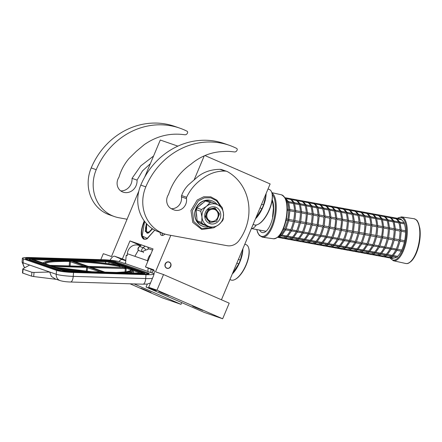 <?xml version="1.0" encoding="UTF-8"?>
<svg xmlns="http://www.w3.org/2000/svg" width="442" height="442" viewBox="0 0 442 442"><rect width="100%" height="100%" fill="white"/><g stroke="black" fill="none" stroke-linecap="round" stroke-linejoin="round"><path stroke-width="0.66" d="M154.766 230.155L147.147 238.752L143.893 239.221C140.385 236.967 140.396 231.127 143.926 221.696L144.258 220.928M147.28 238.68A16.348 6.652 113.5 0 1 144.214 239.072A16.348 6.652 113.5 0 1 144.015 239A16.348 6.652 113.5 0 1 144.247 221.829A16.348 6.652 113.5 0 1 144.495 221.249M160.065 232.376A9.774 3.972 -66.5 0 0 161.949 235.47A9.774 3.972 -66.5 0 0 164.971 234.061M170.816 235.359L155.507 271.78L163.534 274.565L156.976 290.167L148.694 287.3L153.236 276.493A6.514 2.646 -66.5 0 0 153.324 269.653A6.514 2.646 -66.5 0 0 153.247 269.626L145.468 266.929L153.037 248.923L129.954 240.923L122.384 258.929L114.605 256.233A6.514 2.646 -66.5 0 0 110.124 260.183M204.243 155.844L194.237 179.634M144.683 177.154L160.286 140.037L177.883 146.136M100.804 259.653L103.306 253.691L111.489 256.526L138.827 191.082M162.01 233.05A9.249 3.763 -66.5 0 0 162.96 235.348M161.706 292.797L168.943 295.681L161.109 292.245L158.733 291.394L161.706 292.797M195.53 307.527L202.767 310.411L194.933 306.975L192.557 306.124L195.53 307.527M148.694 287.3L156.33 290.626L146.042 287.057L204.088 312.339L222.657 318.77L156.976 290.167M163.534 274.565L229.216 303.168L222.657 318.77M165.192 263.929A3.321 3.033 109.1 0 0 166.888 268.277A3.321 3.033 109.1 0 0 170.761 266.355A3.321 3.033 109.1 0 0 169.065 262.001A3.321 3.033 109.1 0 0 165.192 263.929M204.928 155.551L270.134 183.944L221.442 299.781M130.042 283.797L162.435 297.902L181.005 304.339L134.114 283.919M143.832 289.615L151.07 292.499L143.241 289.062L140.865 288.206L143.832 289.615M125.76 260.774L122.241 259.559A6.514 2.646 -66.5 0 0 118.992 261.559M125.793 260.41L122.384 258.929M181.734 302.599L181.005 304.339M129.954 240.923L140.451 245.492M154.087 270.592L145.468 266.929M153.109 270.255L151.976 272.946M147.313 284.04L146.042 287.057M134.871 256.321L138.296 250.316M142.838 251.631L143.49 252.686M91.798 267.576L125.318 268.581L125.357 267.858L124.528 267.725M130.429 270.753L130.644 269.708L126.169 268.156L125.103 267.355L124.103 267.896L124.495 267.576L120.014 266.023L119.13 265.283A0.652 0.597 -70.9 0 1 118.633 265.526L117.13 265.007A44.94 5.039 4.5 0 0 69.676 260.587A44.94 5.039 4.5 0 0 43.349 263.073M139.666 246.597A2.359 0.47 46 0 1 139.733 246.537A2.608 2.608 0 0 0 138.318 250.349L142.031 251.725L145.921 250.001C147.755 249.531 148.446 249.222 147.987 249.061M139.733 246.537A2.359 0.47 46 0 1 139.926 246.559L143.44 247.774A2.359 0.47 46 0 1 144.987 248.957A2.359 0.47 46 0 1 145.921 250.001M125.534 263.692L126.191 255.305L127.197 255.653L127.346 253.714A9.116 8.326 -70.9 0 1 136.44 244.934A9.116 8.326 -70.9 0 1 138.716 245.349L140.114 245.835M152.462 278.333A13.028 1.459 -175.5 0 1 145.7 278.543L73.228 276.366A6.514 2.553 -88.3 0 1 70.527 282.007C66.372 281.885 62.891 281.421 60.09 280.604L55.383 278.974L51.388 276.421L49.708 272.007L29.631 265.051L23.1 268.664L23.094 269.228L31.885 272.278L34.017 272.449L33.697 276.548L56.51 279.366M33.697 276.548A3.906 0.436 -175.5 0 1 31.581 276.145L22.791 273.101A3.906 0.436 -175.5 0 1 22.487 272.902L22.796 268.968M126.191 255.305L127.219 255.332M151.031 269.349L150.783 272.537M150.518 282.952L147.313 284.04L142.998 284.184A6.514 2.553 -88.3 0 0 145.7 278.543L146.004 274.67A13.028 1.459 4.5 0 0 153.971 273.946A13.028 1.459 4.5 0 0 152.965 273.289L147.567 271.421L147.866 271.432L148.131 268.084M34.017 272.449L49.708 272.007L56.233 274.272L56.537 270.399L23.409 258.918A13.028 1.459 4.5 0 1 22.404 258.261L22.1 262.134A13.028 1.459 -175.5 0 0 23.111 262.791L23.409 258.918M23.1 268.664L22.791 273.101M124.456 263.41L119.837 261.813A13.028 1.459 4.5 0 0 102.842 259.714L30.371 257.537A13.028 1.459 4.5 0 0 22.404 258.261M56.537 270.399A13.028 1.459 4.5 0 0 73.532 272.499L146.004 274.67M147.866 271.432L125.583 263.708M150.777 254.305A9.116 8.326 -70.9 0 0 147.672 260.758L147.584 261.902M68.19 260.553L73.333 260.708M125.103 267.355L124.495 267.576A1.304 0.508 -88.3 0 0 124.489 267.587M130.484 270.714L130.644 269.708L131.826 269.681L133.219 270.598L140.854 273.244M117.589 265.084L117.191 265.007A0.652 0.414 99.8 0 0 117.13 265.007L118.473 265.056L117.445 265.134M117.268 265.034A0.652 0.414 99.8 0 0 117.191 265.007C103.207 262.686 87.864 261.228 71.168 260.625M120.036 267.454L120.014 266.023L119.837 266.255L118.633 265.526A43.316 4.856 -175.5 0 0 73.643 260.913L73.814 261.344M130.622 269.99L131.826 269.681M115.865 272.499A43.316 4.856 -175.5 0 0 131.329 269.924L132.832 270.449L132.484 269.913M120.218 272.631A44.94 5.039 4.5 0 0 132.832 270.449A0.652 0.646 34.6 0 1 133.257 270.653L133.219 270.598M133.252 273.023L133.396 271.195A45.592 5.111 -175.5 0 1 127.633 272.852M133.257 270.653L133.396 271.195M74.786 261.681A42.664 4.785 -175.5 0 1 119.992 266.559L119.837 266.255M169.187 262.261C165.883 260.609 163.313 266.73 166.767 268.023C170.071 269.67 172.64 263.554 169.187 262.261M145.832 226.365L146.86 233.061L148.755 232.901M146.341 223.514L145.247 231.337L148.623 232.967L152.578 228.862M144.606 221.392L142.191 235.956L147.23 238.387L154.733 230.138M142.236 236.116L144.285 238.973L145.683 239.194M146.628 223.829L146.512 232.122L149.081 231.995L152.247 228.647M242.796 250.702A19.216 7.818 -66.5 0 1 242.785 250.835A19.216 7.818 -66.5 0 1 239.779 262.211A19.216 7.818 113.5 0 1 233.017 273.267A19.216 7.818 113.5 0 1 232.912 273.383M234.917 279.515L235.315 279.311A18.824 7.658 113.5 0 0 246.172 265.012A18.824 7.658 -66.5 0 0 248.774 248.404L248.653 247.968A19.216 7.818 -66.5 0 1 245.995 264.918A19.216 7.818 113.5 0 1 234.917 279.515A19.216 7.818 113.5 0 1 230.923 279.968L229.945 279.548M248.653 247.968A19.216 7.818 -66.5 0 0 246.266 244.735L244.84 244.117M232.216 274.145L238.735 263.88A21.492 8.741 113.5 0 0 239.553 262.034A21.492 8.741 -66.5 0 0 240.299 260.167L242.813 250.498L242.923 248.675M238.735 263.88L236.873 263.067M240.299 260.167L238.437 259.355M266.001 195.524A19.216 7.818 -66.5 0 1 265.985 195.657A19.216 7.818 -66.5 0 1 262.979 207.033A19.216 7.818 113.5 0 1 256.216 218.088A19.216 7.818 113.5 0 1 256.117 218.204M258.117 224.337L258.52 224.133A18.824 7.658 113.5 0 0 269.377 209.828A18.824 7.658 -66.5 0 0 271.979 193.226L271.858 192.789A19.216 7.818 -66.5 0 1 269.2 209.74A19.216 7.818 113.5 0 1 258.117 224.337A19.216 7.818 113.5 0 1 254.122 224.79L253.144 224.365M271.858 192.789A19.216 7.818 -66.5 0 0 269.471 189.557L268.04 188.933M255.41 218.978L261.94 208.701A21.492 8.741 113.5 0 0 262.758 206.856A21.492 8.741 -66.5 0 0 263.498 204.989L266.018 195.32L266.128 193.474M261.94 208.701L260.073 207.889M263.498 204.989L261.631 204.171M120.727 190.894A11.205 10.227 109.1 0 0 132.025 178.364L137.042 180.098A11.205 10.227 109.1 0 1 123.064 192.126A11.205 10.227 109.1 0 1 122.395 191.861A9.901 9.039 109.1 0 1 118.986 177.203C120.975 170.347 124.274 164.159 128.893 158.628L136.324 151.313L144.269 144.65C155.882 136.545 168.474 133.136 182.032 134.429L184.839 134.755A2.608 2.381 109.1 0 0 187.342 133.307L187.518 132.943A1.304 1.188 109.1 0 0 187.027 131.208A71.648 65.422 109.1 0 0 179.695 128.108A71.648 65.422 109.1 0 0 96.223 169.673A35.824 32.708 109.1 0 0 112.351 215.751A35.824 32.708 109.1 0 0 114.5 216.586A35.824 32.708 109.1 0 0 118.892 217.746L127.152 219.26M179.695 128.108L174.673 126.368A71.648 65.422 109.1 0 0 91.207 167.932A35.824 32.708 109.1 0 0 107.334 214.011A35.824 32.708 109.1 0 0 109.478 214.845L114.5 216.586M132.025 178.364L140.771 165.872L153.556 156.043M137.042 180.098L142.528 170.872L150.335 163.711M214.889 209.602A6.188 5.652 109.1 0 0 207.309 213.044A6.188 5.652 109.1 0 0 210.099 221.006A6.188 5.652 -70.9 0 0 217.674 217.558A6.188 5.652 -70.9 0 0 214.889 209.602M210.005 221.68L209.591 221.519C206.27 219.63 205.243 216.696 206.513 212.724C208.464 209.044 211.254 207.773 214.889 208.911C218.215 210.801 219.238 213.735 217.972 217.713M214.48 208.757L214.889 208.911M396.281 218.121L401.126 219.005L401.259 219.74L397.905 219.127M398.424 221.779A19.542 7.89 -79.6 0 0 395.745 218.729L396.369 218.149M399.75 222.022L404.353 222.867L404.38 223.906L400.192 223.138M399.999 229.774A19.542 7.89 -79.6 0 0 398.872 222.895L399.551 222.094L400.049 223.105M405.518 230.857L405.529 232.05L401.259 231.265M394.253 240.122L398.911 240.978L399.861 240.531L399.159 239.702A19.542 7.89 -79.6 0 0 400.021 231.039L401.181 230.061L400.888 230.304L401.259 231.078L400.369 239.989L399.861 240.531L400.12 241.161L397.408 249.459L396.756 250.034L396.949 250.255L396.253 249.017L391.64 248.172M393.258 257.918L392.888 258.476L388.971 257.752M405.529 232.05A19.542 7.89 100.4 0 1 404.662 240.708L404.402 241.984A19.542 7.89 100.4 0 1 401.761 250.028L401.408 251.183L396.971 250.371L393.026 255.979M401.231 251.155A19.542 7.89 100.4 0 1 397.59 256.327L397.187 257.222L392.524 256.366M393.253 255.542L392.391 256.272L392.684 256.029L392.391 256.272L392.082 255.316A19.542 7.89 -79.6 0 0 395.717 250.139M395.745 218.729L392.048 218.05M398.872 222.895L394.33 222.061M399.551 222.094L393.888 220.945M394.137 228.696A19.542 7.89 -79.6 0 0 393.01 221.823L393.695 221.022L394.187 222.028M400.021 231.039L395.397 230.188M400.888 230.304L400.198 229.812L395.38 228.928L394.181 221.624M390.397 247.945A19.542 7.89 -79.6 0 0 393.026 239.895L394.004 239.453L393.297 238.625A19.542 7.89 -79.6 0 0 394.165 229.962L395.319 228.984L395.026 229.227L395.397 230.006L394.507 238.912L394.004 239.453L394.264 240.083L391.546 248.382L390.894 248.957L391.087 249.183L390.397 247.945L385.778 247.095M387.75 256.896L387.927 257.564L383.109 256.68M386.662 255.288L392.391 256.272M387.391 254.465L386.535 255.194L386.822 254.951L386.535 255.194L386.22 254.238A19.542 7.89 -79.6 0 0 389.861 249.067M396.756 250.034L391.109 249.294L387.164 254.901M392.562 220.702A19.542 7.89 -79.6 0 0 389.888 217.652L386.186 216.972M389.888 217.646L390.292 217.016M393.01 221.823L388.468 220.989M393.695 221.022L388.026 219.867M388.28 227.624A19.542 7.89 -79.6 0 0 387.153 220.746L387.833 219.945L388.325 220.95M394.165 229.962L389.54 229.111M395.026 229.227L394.341 228.735L389.518 227.851L388.319 220.547M384.534 246.868A19.542 7.89 -79.6 0 0 387.164 238.824L388.142 238.376L387.435 237.547A19.542 7.89 -79.6 0 0 388.303 228.884L389.457 227.906L389.164 228.155L389.54 228.928L388.645 237.84L388.142 238.376L388.402 239.012L385.684 247.305L385.032 247.885L385.225 248.106L384.534 246.868L379.921 246.023M381.888 255.835L382.048 256.482C381.706 256.288 383.302 257.614 386.739 255.266M393.032 239.895L388.391 239.045M380.8 254.211L386.535 255.194M381.529 253.388L380.673 254.117L380.965 253.874L380.673 254.117L380.358 253.161A19.542 7.89 -79.6 0 0 383.999 247.99M390.894 248.957L385.247 248.216L381.302 253.824M386.706 219.624A19.542 7.89 -79.6 0 0 384.026 216.58L380.324 215.9M384.026 216.569L384.429 215.939M387.153 220.746L382.606 219.912M387.833 219.945L382.17 218.796M382.418 226.547A19.542 7.89 -79.6 0 0 381.291 219.668L381.971 218.867L382.468 219.878M388.303 228.884L383.678 228.039M389.164 228.155L388.479 227.658L383.662 226.774L382.457 219.47M382.496 237.962L379.822 246.233L379.17 246.807L378.672 245.791A19.542 7.89 -79.6 0 0 381.308 237.746L382.28 237.304L381.579 236.47A19.542 7.89 -79.6 0 0 382.441 227.812L383.595 226.834L383.308 227.077L383.678 227.851L382.479 237.962M376.026 254.758L376.186 255.404C375.844 255.211 377.44 256.537 380.877 254.194M387.17 238.818L382.534 237.973M374.938 253.133L380.673 254.117M375.672 252.31L374.81 253.039L375.103 252.796L374.81 253.039L374.496 252.089A19.542 7.89 -79.6 0 0 378.137 246.912M385.032 247.885L379.385 247.144M379.17 246.807L373.523 246.067L369.578 251.675M380.844 218.552A19.542 7.89 -79.6 0 0 378.164 215.503L374.462 214.823M378.17 215.492L378.634 214.878L372.926 213.845M381.291 219.668L376.75 218.834M381.971 218.867L376.308 217.718M376.556 225.47A19.542 7.89 -79.6 0 0 375.429 218.591L376.109 217.79L376.606 218.801M382.441 227.812L377.816 226.961M383.308 227.077L382.617 226.58L377.799 225.696L376.601 218.398M376.634 236.89L373.965 245.155L373.308 245.73L372.81 244.713A19.542 7.89 -79.6 0 0 375.446 236.669L376.418 236.227L375.711 235.393A19.542 7.89 -79.6 0 0 376.578 226.735L377.739 225.757L377.446 226L377.816 226.774L376.927 235.685L376.418 236.227L376.623 236.884M370.164 253.68L370.324 254.332C369.982 254.139 371.578 255.465 375.015 253.117M381.308 237.746L376.672 236.895M369.081 252.062L374.81 253.039M369.81 251.238L368.948 251.968L369.241 251.725L368.948 251.968L368.639 251.012A19.542 7.89 -79.6 0 0 372.274 245.835M373.308 245.73L367.667 244.99L363.722 250.597M374.982 217.475A19.542 7.89 -79.6 0 0 372.302 214.425L368.6 213.746M372.308 214.414L372.777 213.801L367.064 212.768M366.976 212.74L365.893 212.536M375.429 218.591L370.888 217.757M376.109 217.79L370.446 216.641M370.694 224.392A19.542 7.89 -79.6 0 0 369.567 217.519L370.247 216.718L370.744 217.724M376.578 226.735L371.954 225.884M377.446 226L376.755 225.508L371.937 224.624L370.739 217.32M370.772 235.813L368.103 244.078L367.451 244.653L366.954 243.647A19.542 7.89 -79.6 0 0 369.584 235.592L370.556 235.15L369.855 234.321A19.542 7.89 -79.6 0 0 370.716 225.658L371.877 224.68L371.584 224.923L371.954 225.702L371.065 234.608L370.556 235.15L370.761 235.807M364.307 252.592L364.462 253.255C364.125 253.062 365.722 254.388 369.153 252.039M375.451 236.669L370.81 235.818M363.219 250.984L368.948 251.968M363.948 250.161L363.086 250.89L363.379 250.647L363.086 250.89L362.777 249.934A19.542 7.89 -79.6 0 0 366.418 244.763M367.451 244.653L361.805 243.918M369.12 216.398A19.542 7.89 -79.6 0 0 366.446 213.348L362.744 212.674M366.446 213.342L366.915 212.724L361.202 211.696M361.114 211.663L360.031 211.458M369.567 217.519L365.026 216.685M370.247 216.718L364.584 215.563M364.838 223.32A19.542 7.89 -79.6 0 0 363.711 216.442L364.39 215.641L364.882 216.646M370.716 225.658L366.098 224.807M371.584 224.923L370.899 224.431L366.075 223.547L364.877 216.243M359.092 233.669L363.744 234.52L364.7 234.072L363.993 233.243A19.542 7.89 -79.6 0 0 364.86 224.58L366.015 223.602L365.722 223.851L366.098 224.624L364.899 234.73M358.445 251.531L358.606 252.178C358.263 251.984 359.86 253.31 363.291 250.962M355.943 242.84L360.838 243.735L362.241 243.006L364.915 234.735M357.357 249.907L363.086 250.89M358.086 249.084L357.23 249.813L357.523 249.57L357.23 249.813L356.915 248.857A19.542 7.89 -79.6 0 0 360.556 243.686M361.589 243.581L361.092 242.564L356.473 241.719M363.263 215.32A19.542 7.89 -79.6 0 0 360.584 212.276L356.882 211.596M360.584 212.265L360.987 211.635M363.711 216.442L359.164 215.608M364.39 215.641L358.722 214.492M358.976 222.243A19.542 7.89 -79.6 0 0 357.849 215.364L358.528 214.563L359.026 215.574M364.86 224.58L360.236 223.735M365.722 223.851L365.037 223.354L360.219 222.47L359.014 215.166M355.23 241.487A19.542 7.89 -79.6 0 0 357.86 233.442L358.838 233L358.136 232.166A19.542 7.89 -79.6 0 0 358.998 223.508L360.153 222.53L359.86 222.774L360.236 223.547L359.34 232.459L358.838 233L359.097 233.63L356.379 241.929L355.727 242.503L355.921 242.724L355.23 241.487L350.617 240.641M352.583 250.454L352.782 251.111L347.942 250.222M351.495 248.829L357.23 249.813M352.23 248.006L351.368 248.741L351.661 248.492L351.368 248.741L351.053 247.791A19.542 7.89 -79.6 0 0 354.694 242.608M357.401 214.248A19.542 7.89 -79.6 0 0 354.722 211.199L351.02 210.519M354.722 211.188L355.125 210.558M357.849 215.364L353.302 214.53M358.528 214.563L352.865 213.414M353.114 221.166A19.542 7.89 -79.6 0 0 351.987 214.287L352.666 213.486L353.164 214.497M358.998 223.508L354.373 222.657M359.86 222.774L359.175 222.282L354.357 221.392L353.158 214.094M349.368 240.409A19.542 7.89 -79.6 0 0 352.003 232.365L352.976 231.923L352.274 231.094A19.542 7.89 -79.6 0 0 353.136 222.431L354.291 221.453L354.003 221.696L354.373 222.47L353.484 231.381L352.976 231.923L353.235 232.553L350.517 240.851L349.865 241.426L350.064 241.647L349.368 240.409L344.754 239.564M346.721 249.376L346.904 250.034L342.086 249.144M357.865 233.442L353.23 232.591M345.638 247.758L351.368 248.741M346.368 246.934L345.506 247.664L345.799 247.421L345.506 247.664L345.196 246.719A19.542 7.89 -79.6 0 0 348.832 241.536M355.727 242.503L350.081 241.763L346.136 247.371M351.539 213.171A19.542 7.89 -79.6 0 0 348.86 210.121L349.263 209.48M348.86 210.121L345.158 209.442M351.987 214.287L347.445 213.458M352.666 213.486L347.003 212.337M347.252 220.088A19.542 7.89 -79.6 0 0 346.125 213.215L346.804 212.414L347.302 213.42M353.136 222.431L348.511 221.58M354.003 221.696L353.313 221.204L348.495 220.32L347.296 213.016M343.506 239.337A19.542 7.89 -79.6 0 0 346.141 231.288L347.114 230.846L346.412 230.017A19.542 7.89 -79.6 0 0 347.274 221.354L348.434 220.376L348.141 220.619L348.511 221.398L347.622 230.304L347.114 230.846L347.373 231.475L344.661 239.774L344.009 240.349L344.202 240.575L343.506 239.337L338.892 238.487M340.859 248.299L341.042 248.957L336.224 248.072M352.009 232.365L347.368 231.514M339.776 246.68L345.506 247.664M340.506 245.857L339.644 246.586L339.937 246.343L339.644 246.586L339.334 245.642A19.542 7.89 -79.6 0 0 342.975 240.459M349.865 241.426L344.224 240.686L340.279 246.293M345.677 212.094A19.542 7.89 -79.6 0 0 342.998 209.049L339.301 208.37M343.003 209.038L343.473 208.42L337.76 207.392M337.671 207.359L336.589 207.154M346.125 213.215L341.583 212.381M346.804 212.414L341.141 211.259M341.39 219.017A19.542 7.89 -79.6 0 0 340.263 212.138L340.948 211.337L341.439 212.342M347.274 221.354L342.655 220.508M348.141 220.619L347.451 220.127L342.633 219.243L341.434 211.939M341.473 230.431L338.799 238.702L338.147 239.277L337.649 238.266A19.542 7.89 -79.6 0 0 340.279 230.216L341.257 229.774L340.544 228.939A19.542 7.89 -79.6 0 0 341.417 220.276L342.572 219.298L342.279 219.547L342.655 220.32L341.456 230.426M335.003 247.227L335.202 247.885L330.362 246.995M346.147 231.288L341.506 230.437M333.914 245.603L339.644 246.586M334.644 244.78L333.787 245.509L334.075 245.266L333.787 245.509L333.472 244.564A19.542 7.89 -79.6 0 0 337.113 239.382M344.009 240.349L338.362 239.614M338.147 239.277L332.5 238.536L328.555 244.144M339.815 211.016A19.542 7.89 -79.6 0 0 337.141 207.972L333.439 207.292M337.141 207.961L337.611 207.342L331.749 206.27L335.329 210.226M331.809 206.287L330.726 206.083M340.263 212.138L335.721 211.304M340.948 211.337L335.279 210.188M335.533 217.939A19.542 7.89 -79.6 0 0 334.406 211.061L335.086 210.259L335.583 211.27M341.417 220.276L336.793 219.431M342.279 219.547L341.594 219.05L336.771 218.166L335.572 210.862M335.611 229.354L332.937 237.625L332.285 238.199L331.787 237.188A19.542 7.89 -79.6 0 0 334.417 229.138L335.395 228.696L334.688 227.862A19.542 7.89 -79.6 0 0 335.555 219.204L336.71 218.226L336.417 218.47L336.793 219.243L335.594 229.354M329.218 246.769L329.279 246.791C328.958 246.603 330.555 247.929 333.992 245.586M329.141 246.15L329.301 246.796M340.285 230.216L335.644 229.365M328.052 244.525L333.787 245.509M328.782 243.702L327.925 244.437L328.218 244.188L327.925 244.437L327.61 243.487A19.542 7.89 -79.6 0 0 331.251 238.304M332.285 238.199L326.638 237.459L322.693 243.067M333.959 209.944A19.542 7.89 -79.6 0 0 331.279 206.895L327.577 206.215M331.279 206.884L331.749 206.27L326.041 205.237M325.947 205.21L324.87 205.005M334.406 211.061L329.859 210.226M335.086 210.259L329.423 209.11M329.671 216.862A19.542 7.89 -79.6 0 0 328.544 209.989L329.224 209.182L329.721 210.193M335.555 219.204L330.931 218.354M336.417 218.47L335.732 217.978L330.914 217.088L329.715 209.79M329.749 228.282L327.074 236.547L326.423 237.122L325.931 236.116A19.542 7.89 -79.6 0 0 328.561 228.061L329.533 227.619L328.826 226.785A19.542 7.89 -79.6 0 0 329.693 218.127L330.848 217.149L330.561 217.392L330.931 218.166L330.041 227.077L329.533 227.619L329.738 228.276M323.279 245.072L323.439 245.724C323.096 245.531 324.693 246.857 328.13 244.509M322.196 243.454L327.925 244.437M322.925 242.63L322.063 243.36L322.356 243.117L322.063 243.36L321.754 242.415A19.542 7.89 -79.6 0 0 325.389 237.232M326.423 237.122L320.781 236.382L316.837 241.989M328.097 208.867A19.542 7.89 -79.6 0 0 325.417 205.817L321.715 205.138M325.423 205.806L325.82 205.176M328.544 209.989L324.003 209.154M329.224 209.182L323.561 208.033M323.809 215.784A19.542 7.89 -79.6 0 0 322.682 208.911L323.362 208.11L323.859 209.116M329.693 218.127L325.069 217.276M330.561 217.392L329.87 216.9L325.052 216.016L323.853 208.712M318.063 226.133L322.721 226.989L323.671 226.542L322.969 225.713A19.542 7.89 -79.6 0 0 323.831 217.05L324.992 216.072L324.699 216.315L325.069 217.094L324.179 226L323.671 226.542L323.876 227.199M317.417 243.995L317.599 244.653L312.781 243.769M310.975 240.918L314.925 235.304L319.809 236.205L321.218 235.47L323.887 227.205M316.334 242.376L322.063 243.36M317.063 241.553L316.201 242.282L316.494 242.039L316.201 242.282L315.892 241.338A19.542 7.89 -79.6 0 0 319.527 236.155M320.566 236.05L320.063 235.033L315.45 234.183M322.235 207.79A19.542 7.89 -79.6 0 0 319.555 204.745L319.964 204.105M319.555 204.745L315.853 204.066M322.682 208.911L318.141 208.077M323.362 208.11L317.699 206.955M317.947 214.713A19.542 7.89 -79.6 0 0 316.82 207.834L317.505 207.033L317.997 208.038M323.831 217.05L319.207 216.204M324.699 216.315L324.008 215.823L319.19 214.939L317.991 207.635M318.025 226.127L315.356 234.398L314.704 234.973L314.207 233.962A19.542 7.89 -79.6 0 0 316.837 225.912L317.815 225.47L317.107 224.635A19.542 7.89 -79.6 0 0 317.969 215.972L319.13 214.994L318.837 215.243L319.207 216.016L318.013 226.122M311.56 242.912L311.759 243.581L306.919 242.691M310.472 241.299L316.201 242.282M311.201 240.476L310.339 241.205L310.632 240.962L310.339 241.205L310.03 240.26A19.542 7.89 -79.6 0 0 313.671 235.078M314.704 234.973L309.057 234.232L305.113 239.84M316.373 206.712A19.542 7.89 -79.6 0 0 313.698 203.668L314.102 203.027M313.698 203.668L309.997 202.988M316.82 207.834L312.279 207M317.505 207.033L311.837 205.884M312.091 213.635A19.542 7.89 -79.6 0 0 310.964 206.757L311.643 205.955L312.135 206.966M317.969 215.972L313.35 215.127M318.837 215.243L318.152 214.746L313.328 213.862L312.129 206.558M308.345 232.879A19.542 7.89 -79.6 0 0 310.975 224.834L311.953 224.392L311.245 223.558A19.542 7.89 -79.6 0 0 312.113 214.9L313.267 213.922L312.975 214.166L313.35 214.939L312.455 223.851L311.953 224.392L312.212 225.022L309.494 233.321L308.842 233.895L309.035 234.116L308.345 232.879L303.726 232.033M305.698 241.835L305.897 242.503L301.057 241.614M316.842 225.912L312.201 225.061M304.61 240.221L310.339 241.205M305.339 239.398L304.483 240.133L304.776 239.884L304.483 240.133L304.168 239.188A19.542 7.89 -79.6 0 0 307.809 234M310.516 205.641A19.542 7.89 -79.6 0 0 307.836 202.591L308.24 201.95M307.836 202.591L304.135 201.911M310.964 206.757L306.416 205.922M311.643 205.955L305.974 204.806M306.229 212.558A19.542 7.89 -79.6 0 0 305.102 205.685L305.781 204.878L306.278 205.889M312.113 214.9L307.488 214.05M312.975 214.166L312.29 213.674L307.472 212.784L306.267 205.486M306.306 223.978L303.632 232.243L302.98 232.818L302.483 231.812A19.542 7.89 -79.6 0 0 305.113 223.757L306.091 223.315L305.389 222.486A19.542 7.89 -79.6 0 0 306.251 213.823L307.405 212.845L307.113 213.088L307.488 213.862L306.289 223.972M299.836 240.757L300.019 241.426L295.195 240.536M310.98 224.834L306.345 223.983M298.748 239.15L304.483 240.133M299.483 238.326L298.621 239.056L298.914 238.813L298.621 239.056L298.306 238.111A19.542 7.89 -79.6 0 0 301.947 232.928M308.842 233.895L303.195 233.155M302.98 232.818L297.333 232.078L293.389 237.685M304.654 204.563A19.542 7.89 -79.6 0 0 301.974 201.513L302.444 200.889L296.737 199.861M301.974 201.513L298.273 200.834M296.643 199.828L295.565 199.624M305.102 205.685L300.56 204.85M305.781 204.878L300.118 203.729M300.367 211.48A19.542 7.89 -79.6 0 0 299.24 204.607L299.919 203.806L300.416 204.812M306.251 213.823L301.626 212.972M307.113 213.088L306.428 212.596L301.61 211.712L300.411 204.408M300.444 222.901L297.77 231.166L297.118 231.746L296.621 230.73A19.542 7.89 -79.6 0 0 299.256 222.68L300.228 222.238L299.521 221.409A19.542 7.89 -79.6 0 0 300.389 212.746L301.549 211.768L301.256 212.011L301.626 212.79L300.737 221.696L300.228 222.238L300.433 222.895M294.052 240.315L294.112 240.332C293.792 240.15 295.389 241.476 298.825 239.128M293.98 239.68L294.134 240.343M305.118 223.757L300.483 222.906M292.891 238.072L298.621 239.056M293.621 237.249L292.759 237.978L293.052 237.735L292.759 237.978L292.449 237.034A19.542 7.89 -79.6 0 0 296.085 231.851M297.118 231.746L291.477 231.006L287.532 236.614M298.792 203.486A19.542 7.89 -79.6 0 0 296.112 200.441L296.582 199.812L290.875 198.784M296.112 200.441L292.411 199.762M290.786 198.751L289.703 198.546M299.24 204.607L294.698 203.773M299.919 203.806L294.256 202.651M294.505 210.409A19.542 7.89 -79.6 0 0 293.377 203.53L294.057 202.729L294.554 203.734M300.389 212.746L295.764 211.9M301.256 212.011L300.566 211.519L295.748 210.635L294.549 203.331M294.582 221.823L291.913 230.094L291.261 230.669L290.764 229.658A19.542 7.89 -79.6 0 0 293.394 221.608L294.366 221.166L293.665 220.331A19.542 7.89 -79.6 0 0 294.527 211.668L295.687 210.69L295.394 210.939L295.764 211.712L294.875 220.624L294.366 221.166L294.571 221.823M288.19 239.238L288.256 239.26C287.935 239.072 289.532 240.398 292.963 238.056M288.118 238.608L288.272 239.266M299.262 222.68L294.621 221.829M287.029 236.995L292.759 237.978M287.759 236.172L286.897 236.901L287.189 236.658L286.897 236.901L286.587 235.956A19.542 7.89 -79.6 0 0 290.228 230.774M291.261 230.669L285.615 229.928L281.67 235.536M282.256 237.531L282.416 238.188C282.073 237.995 283.67 239.321 287.101 236.978M292.93 202.408A19.542 7.89 -79.6 0 0 290.256 199.364L290.726 198.734L285.013 197.707M290.256 199.364L286.554 198.685M293.377 203.53L288.836 202.696M294.057 202.729L288.394 201.58M288.648 209.331A19.542 7.89 -79.6 0 0 287.521 202.453L288.201 201.651L288.692 202.663M294.527 211.668L289.908 210.823M295.394 210.939L294.709 210.442L289.886 209.558L288.687 202.254M286.107 220.265L287.554 220.536L288.51 220.088L287.803 219.254A19.542 7.89 -79.6 0 0 288.67 210.596L289.825 209.618L289.532 209.862L289.908 210.635L288.709 220.746M283.129 229.47L284.648 229.752L286.051 229.017L288.725 220.746M281.167 235.917L286.897 236.901M281.897 235.094L281.04 235.829L281.327 235.58L281.04 235.829L280.725 234.873A19.542 7.89 -79.6 0 0 284.366 229.696M285.399 229.591L284.902 228.575L283.615 228.343M279.41 235.597L281.04 235.829M287.521 202.453L286.643 202.292M288.201 201.651L286.372 201.209M288.67 210.596L287.322 210.348M289.532 209.862L287.328 209.088M280.725 234.873L280.084 234.752M284.902 228.575A19.542 7.89 -79.6 0 0 287.532 220.53M287.803 219.254L286.366 218.994M287.073 201.337A19.542 7.89 -79.6 0 0 285.703 199.232M278.93 236.133A19.542 7.89 -79.6 0 0 279.747 235.658M286.587 235.956L282.101 235.122M290.764 229.658L286.145 228.807M293.665 220.331L289.029 219.481M279.372 237.011L282.477 237.581A19.542 7.89 -79.6 0 0 285.609 236.735M292.449 237.034L287.957 236.199M296.621 230.73L292.007 229.879M299.521 221.409L294.886 220.558M285.234 238.083L288.339 238.652A19.542 7.89 -79.6 0 0 291.466 237.813M298.306 238.111L293.819 237.277M302.483 231.812L297.869 230.956M305.389 222.486L300.748 221.63M291.096 239.161L294.195 239.73A19.542 7.89 -79.6 0 0 297.328 238.884M304.168 239.188L299.682 238.354M311.245 223.558L306.61 222.707M296.952 240.238L300.057 240.807A19.542 7.89 -79.6 0 0 303.19 239.962M310.03 240.26L305.544 239.426M314.207 233.962L309.588 233.111M317.107 224.635L312.472 223.785M302.814 241.315L305.919 241.885A19.542 7.89 -79.6 0 0 309.052 241.039M315.892 241.338L311.406 240.503M320.063 235.033A19.542 7.89 -79.6 0 0 322.699 226.984M322.969 225.713L318.328 224.862M308.676 242.387L311.781 242.956A19.542 7.89 -79.6 0 0 314.914 242.117M321.754 242.415L317.262 241.581M325.931 236.116L321.312 235.26M328.826 226.785L324.19 225.934M314.538 243.465L317.638 244.034A19.542 7.89 -79.6 0 0 320.77 243.188M327.61 243.487L323.124 242.658M331.787 237.188L327.174 236.337M334.688 227.862L330.052 227.011M320.4 244.542L323.5 245.111A19.542 7.89 -79.6 0 0 326.632 244.266M333.472 244.564L328.986 243.73M337.649 238.266L333.03 237.415M340.544 228.939L335.914 228.089M326.257 245.619L329.362 246.188A19.542 7.89 -79.6 0 0 332.494 245.343M339.334 245.642L334.848 244.807M346.412 230.017L341.776 229.166M332.119 246.691L335.224 247.26A19.542 7.89 -79.6 0 0 338.357 246.421M345.196 246.719L340.705 245.885M352.274 231.094L347.633 230.238M337.981 247.769L341.08 248.338A19.542 7.89 -79.6 0 0 344.213 247.492M351.053 247.791L346.567 246.962M358.136 232.166L353.495 231.315M343.843 248.846L346.942 249.415A19.542 7.89 -79.6 0 0 350.075 248.57M356.915 248.857L352.429 248.034M361.092 242.564A19.542 7.89 -79.6 0 0 363.722 234.52M363.993 233.243L359.357 232.393M349.699 249.923L352.804 250.492A19.542 7.89 -79.6 0 0 355.937 249.647M362.777 249.934L358.291 249.111M366.954 243.647L362.335 242.791M369.855 234.321L365.219 233.47M355.561 250.995L358.666 251.564A19.542 7.89 -79.6 0 0 361.799 250.725M368.639 251.012L364.147 250.189M372.81 244.713L368.197 243.868M375.711 235.393L371.076 234.542M361.423 252.073L364.528 252.642A19.542 7.89 -79.6 0 0 367.656 251.796M374.496 252.089L370.009 251.266M378.672 245.791L374.059 244.945M381.579 236.47L376.938 235.619M367.285 253.15L370.385 253.719A19.542 7.89 -79.6 0 0 373.518 252.874M380.358 253.161L375.871 252.338M387.435 237.547L382.8 236.697M373.147 254.222L376.247 254.796A19.542 7.89 -79.6 0 0 379.38 253.951M386.22 254.238L381.733 253.415M393.297 238.625L388.662 237.774M379.004 255.299L382.109 255.868A19.542 7.89 -79.6 0 0 385.242 255.028M392.082 255.316L387.595 254.493M396.253 249.017A19.542 7.89 -79.6 0 0 398.888 240.973M399.159 239.702L394.518 238.846M384.866 256.377L387.971 256.946A19.542 7.89 -79.6 0 0 391.104 256.1M397.59 256.327L393.452 255.564M401.761 250.028L397.502 249.249M404.662 240.708L400.38 239.923M396.612 257.111A19.542 7.89 100.4 0 1 393.479 257.957L390.728 257.454M404.38 223.906A19.542 7.89 100.4 0 1 405.507 230.785M401.259 219.74A19.542 7.89 100.4 0 1 403.933 222.79M161.938 232.934A35.824 32.708 109.1 0 0 164.081 233.774A35.824 32.708 109.1 0 0 168.479 234.929L227.044 245.68A13.028 11.895 109.1 0 0 238.934 240.658A46.764 42.703 109.1 0 0 227.718 171.794A6.514 5.945 109.1 0 0 226.801 171.374A6.514 5.945 109.1 0 0 225.05 171.076C217.121 170.905 209.801 173.286 203.093 178.214C195.861 182.999 190.375 189.353 186.629 197.281A2.608 2.381 109.1 0 0 186.485 198.629A9.901 9.039 109.1 0 1 174.209 209.989A9.901 9.039 109.1 0 1 173.618 209.757L171.977 209.044A9.901 9.039 109.1 0 1 168.347 194.729A2.608 2.381 109.1 0 0 168.684 193.972C172.866 181.618 180.27 171.711 190.894 164.247C200.729 156.048 211.762 151.799 224.006 151.495A52.36 47.808 109.1 0 1 231.26 151.567L234.426 151.943A2.608 2.381 109.1 0 0 236.923 150.49L237.105 150.125A1.304 1.188 109.1 0 0 236.614 148.396A71.648 65.422 109.1 0 0 229.282 145.291A71.648 65.422 109.1 0 0 145.81 186.855A35.824 32.708 109.1 0 0 161.938 232.934M229.282 145.291L224.26 143.551A71.648 65.422 109.1 0 0 140.788 185.115A35.824 32.708 109.1 0 0 156.921 231.194A35.824 32.708 109.1 0 0 159.065 232.033L164.081 233.774M171.242 208.679A9.901 9.039 109.1 0 0 181.463 196.894A2.608 2.381 -70.9 0 1 181.612 195.541C183.06 191.607 185.308 188.082 188.358 184.955L197.712 176.794C203.812 171.91 211.248 169.424 220.033 169.336A6.514 5.945 -70.9 0 1 221.785 169.64L226.801 171.374M203.9 222.608A11.724 10.707 109.1 0 0 208.204 226.193A11.724 10.707 109.1 0 0 218.978 224.497A11.724 10.707 109.1 0 0 223.519 213.69A11.724 10.707 109.1 0 0 217.287 204.585A11.724 10.707 109.1 0 0 206.513 206.287A11.724 10.707 109.1 0 0 201.972 217.088A11.724 10.707 109.1 0 0 203.9 222.608M197.364 221.934L202.729 223.873A13.028 11.895 -70.9 0 1 202.204 223.16A13.028 11.895 -70.9 0 1 201.723 222.409L197.276 220.862L197.215 221.878A13.536 12.359 -70.9 0 1 196.088 208.607A13.536 12.359 -70.9 0 1 200.226 203.033A13.536 12.359 -70.9 0 1 206.298 200.276A13.536 12.359 -70.9 0 1 211.856 200.756A13.536 12.359 -70.9 0 1 217.116 204.508M202.729 223.873L212.243 228.017A13.028 11.895 109.1 0 0 213.978 227.74L218.978 224.497L222.541 220.751A13.028 11.895 109.1 0 0 223.276 219.011L223.519 213.69L222.332 207.878A13.028 11.895 -70.9 0 0 221.326 206.408L211.812 202.265A13.028 11.895 109.1 0 0 210.077 202.541L206.513 206.287L201.513 209.53A13.028 11.895 109.1 0 0 200.778 211.27L201.972 217.088L201.723 222.409M202.834 203.105L199.552 205.779A11.923 10.89 -70.9 0 1 201.082 204.287A11.923 10.89 -70.9 0 1 202.834 203.105L206.298 200.276L211.812 202.265M202.878 226.293A13.536 12.359 -70.9 0 1 202.767 226.254A13.536 12.359 -70.9 0 1 194.806 215.895A13.536 12.359 -70.9 0 1 200.005 202.955A13.536 12.359 -70.9 0 1 211.63 200.679A13.536 12.359 -70.9 0 1 211.746 200.718M208.773 226.812L208.552 226.818A13.536 12.359 -70.9 0 1 202.994 226.337A13.536 12.359 -70.9 0 1 197.215 221.878L196.828 217.376A11.923 10.89 -70.9 0 1 196.469 213.11L196.088 208.607L199.552 205.779M217.376 222.16A8.713 7.956 -70.9 0 1 206.171 220.757A8.713 7.956 -70.9 0 1 208.11 208.624A8.713 7.956 109.1 0 1 219.315 210.022A8.713 7.956 109.1 0 1 217.376 222.16M208.552 226.818L204.707 225.144A11.923 10.89 -70.9 0 1 201.06 223.558L197.215 221.878M210.077 202.541L205.624 201L206.447 200.325M200.778 211.27L196.325 209.729L196.237 208.663L197.06 207.989L201.513 209.53M208.701 226.873L212.243 228.017M204.707 225.144L201.06 223.558M196.828 217.376L196.469 213.11M196.325 209.729A13.028 11.895 -70.9 0 1 197.06 207.989M205.624 201A13.028 11.895 -70.9 0 1 207.359 200.723M198.276 222.332A13.028 11.895 -70.9 0 1 197.276 220.862M216.552 221.343L209.84 222.652L205.243 216.668L208.243 209.199L214.956 207.884L219.552 213.867L216.552 221.343M237.708 169.827L254.564 177.165M210.867 158.137L236.619 169.352M237.752 169.728L236.625 169.341M114.605 256.233L122.241 259.559M45.095 263.675A43.316 4.856 -175.5 0 1 69.322 260.78L71.085 260.995L86.372 266.288L85.61 266.427M50.692 265.614L86.428 266.692L86.626 267.421L100.5 272.04M52.985 266.41L86.626 267.421L86.323 271.344M104.986 272.173L89.925 266.951L90.621 266.813L90.814 267.233M124.605 267.598L89.803 266.554M141.694 244.99A2.608 2.381 -70.9 0 0 139.926 246.559A2.608 2.381 109.1 0 0 138.517 250.503M142.031 251.725A2.608 2.381 -70.9 0 1 143.44 247.774A2.608 2.381 109.1 0 1 145.208 246.211M29.631 265.051L23.111 262.791A6.514 5.945 -70.9 0 0 24.791 267.73M73.532 272.499L73.228 276.366A13.028 1.459 -175.5 0 1 56.233 274.272A6.514 5.945 -70.9 0 0 60.09 280.604M31.885 272.278L31.581 276.145M148.396 273.034A10.42 1.171 -175.5 0 1 142.827 274.139L72.151 272.018A10.42 1.171 -175.5 0 1 58.554 270.338L26.183 259.123A10.42 1.171 -175.5 0 1 31.752 258.017L102.428 260.139A10.42 1.171 -175.5 0 1 116.025 261.819L148.396 273.034A0.652 0.597 109.1 0 0 147.744 273.664A9.768 1.094 -175.5 0 1 148.33 273.924M147.672 260.758L127.346 253.714M72.151 272.018L142.794 274.134C150.882 274.139 147.761 273.747 148.672 273.819L148.501 274.156M58.554 270.338A0.652 0.597 -70.9 0 1 58.847 270.432M26.183 259.123A0.652 0.597 -70.9 0 1 26.349 259.15L58.72 270.371C61.62 271.2 66.09 271.753 72.123 272.012M26.183 259.089A9.768 1.094 -175.5 0 1 30.481 258.725M31.752 258.017L31.957 258.631M102.428 260.139L102.632 260.725M111.539 261.642A9.768 1.094 -175.5 0 1 115.373 262.443L147.744 273.664L147.716 274.023M116.025 261.819A0.652 0.597 109.1 0 0 115.373 262.443L115.334 262.957M144.446 274.162A5.862 0.657 4.5 0 0 145.114 273.913L145.098 274.162M33.249 258.653A5.21 0.586 4.5 0 0 30.465 259.2L63.14 270.526A5.21 0.586 4.5 0 0 69.935 271.366L141.329 273.504A5.21 0.586 4.5 0 0 144.114 272.952L111.439 261.631A5.21 0.586 4.5 0 0 104.644 260.791L33.216 258.642C29.946 258.62 28.658 258.918 29.36 259.531A5.862 0.657 4.5 0 0 29.813 259.83L62.488 271.167M63.14 270.526A0.652 0.597 109.1 0 0 62.488 271.15A5.862 0.657 4.5 0 0 62.576 271.184M30.465 259.2A0.652 0.597 109.1 0 0 29.813 259.83L29.774 260.338M111.439 261.631A0.652 0.597 -70.9 0 1 111.605 261.664L104.577 260.791M104.644 260.791L33.216 258.642M144.114 272.952A0.652 0.597 -70.9 0 1 144.274 272.985L111.605 261.664M141.329 273.504L141.534 274.095M69.935 271.366L70.14 271.929M32.26 259.255A3.254 0.365 -175.5 0 1 34.001 258.913L105.395 261.051A3.254 0.365 -175.5 0 1 109.644 261.576L142.318 272.902A3.254 0.365 -175.5 0 1 140.578 273.244L69.184 271.106A3.254 0.365 -175.5 0 1 64.935 270.581L32.26 259.255A0.652 0.597 -70.9 0 1 32.426 259.288L32.382 259.272M33.443 259.642A2.608 0.293 -175.5 0 1 34.2 259.642L34.183 259.896M34.001 258.913L34.2 259.642L62.372 260.487M105.395 261.051L105.594 261.786L80.03 261.018M105.478 263.294L105.594 261.786A2.608 0.293 -175.5 0 1 108.997 262.205L116.981 264.973M109.644 261.576A0.652 0.597 109.1 0 0 108.997 262.205L108.876 263.736M142.318 272.902A0.652 0.597 109.1 0 0 141.76 273.233M119.13 265.283L118.473 265.056M125.86 267.614L90.621 266.813M125.92 271.885L126.169 268.686A1.304 0.508 -88.3 0 0 126.169 268.156L125.318 268.316M57.289 267.902A44.94 5.039 4.5 0 0 87.958 271.664M76.355 271.316A45.592 5.111 -175.5 0 1 61.543 269.377M89.87 266.554L88.168 266.344L72.886 261.045L73.643 260.913M85.676 266.427L49.94 265.355M86.428 266.692L88.129 266.896L103.19 272.117M92.312 271.791A43.316 4.856 -175.5 0 1 55.537 267.294M120.102 266.587L119.92 267.449M126.169 268.686L125.318 268.581L125.053 271.99M115.716 272.493L126.279 271.836L130.628 270.598A42.664 4.785 -175.5 0 0 130.523 270.206L130.478 270.178M45.581 263.846A42.664 4.785 -175.5 0 1 69.554 261.515L84.162 266.377M69.322 260.78A0.652 0.287 91.3 0 1 69.554 261.515L69.212 265.929M89.925 266.951A0.652 0.597 -70.9 0 1 90.085 266.985L105.069 272.178M72.886 261.045A0.652 0.597 -70.9 0 1 73.046 261.078L88.328 266.371L124.567 267.592M71.085 260.995A0.652 0.597 109.1 0 0 70.438 261.62L70.096 265.957M86.372 266.288A0.652 0.597 109.1 0 0 85.98 266.427M88.129 266.896A0.652 0.597 109.1 0 0 87.477 267.526L87.173 271.416M147.241 233.083A9.641 3.923 -66.5 0 0 147.352 233.133A9.641 3.923 -66.5 0 0 147.54 233.199M147.529 233.199L147.131 233.039A9.641 3.923 -66.5 0 0 147.899 233.172M91.207 167.932L96.223 169.673M256.277 224.995A16.282 6.575 100.4 0 1 251.387 228.542M272.239 194.441A22.122 8.934 100.4 0 1 274.25 217.591A22.122 8.934 100.4 0 1 265.299 235.426A22.122 8.934 100.4 0 1 256.835 229.564M272.206 199.778A18.238 7.365 100.4 0 1 272.753 217.072A18.238 7.365 100.4 0 1 259.52 230.055M271.902 192.944A22.774 9.194 100.4 0 1 275.106 217.79A22.774 9.194 100.4 0 1 262.36 237.172L259.382 235.453L257.703 232.685L256.725 229.542M271.819 192.651L281.405 194.795A22.349 9.028 100.4 0 1 285.841 219.735A22.349 9.028 100.4 0 1 273.333 238.757L262.36 237.172M397.507 218.342A21.647 8.741 100.4 0 1 405.347 241.63A21.647 8.741 100.4 0 1 390.231 257.984M397.209 218.287L401.463 216.889A22.299 9.006 100.4 0 1 406.165 241.818A22.299 9.006 100.4 0 1 393.408 260.747L405.64 263.476A22.774 9.199 100.4 0 0 418.668 244.144A22.774 9.199 100.4 0 0 413.867 218.679C418.149 220.309 417.149 221.204 418.552 223.232L419.9 228.558C420.508 233.315 420.237 238.525 419.077 244.194C417.458 251.586 414.983 257.139 411.657 260.863C407.469 264.548 406.96 263.415 405.64 263.476M140.788 185.115L145.81 186.855M181.463 196.894L186.485 198.629M181.612 195.541L186.629 197.281M220.033 169.336L225.05 171.076M211.961 227.917L201.541 228.47L193.756 221.508L192.469 210.497L198.325 200.9L204.27 197.889L210.701 197.806L216.403 200.668L220.298 205.933M125.605 262.791L124.147 263.581M49.924 265.349L86.14 266.427M148.225 248.647L152.529 250.139M24.586 267.841L22.1 262.134M70.527 282.007L142.998 284.184M153.971 273.946L153.932 274.443M26.349 259.15L25.857 258.935L25.973 259.294M148.18 249.205A2.608 2.608 0 0 0 147.611 247.039M141.584 244.951A2.608 2.608 0 0 0 139.683 246.553M29.36 259.531L29.31 260.178M145.114 273.913L144.274 272.985M141.871 273.659L142.197 273.178L69.151 271.095L65.096 270.609L32.426 259.288M70.372 260.603L49.614 261.051L44.565 262.012L42.973 262.94M92.422 271.797L55.465 267.272M144.838 239.216L144.285 238.973M146.589 223.79L145.606 227.597L145.501 229.973L145.816 231.509L147.131 233.039M266.045 231.254L251.382 228.558M405.646 230.812L401.242 230L400.043 222.702M404.419 241.989L400.115 241.199M396.165 218.094L390.374 217.033M390.308 217.016L384.518 215.956M382.059 256.487L377.247 255.603M384.446 215.939L377.617 214.685M376.197 255.41L371.391 254.526M370.335 254.332L365.528 253.448M364.473 253.255L359.666 252.376M358.617 252.183L353.804 251.299M369.606 235.597L364.948 234.741M361.003 211.635L355.213 210.574M355.141 210.563L349.351 209.497M349.279 209.486L342.451 208.232M329.312 246.802L324.5 245.918M323.45 245.724L318.643 244.84M334.439 229.144L329.787 228.287M325.837 205.182L320.047 204.121M328.583 228.066L323.925 227.21M319.975 204.105L314.185 203.044M314.118 203.033L308.328 201.966M308.256 201.955L301.422 200.701M294.145 240.349L289.339 239.465M288.283 239.271L283.477 238.387M282.427 238.194L277.648 237.315M293.416 221.608L288.759 220.757M272.023 200.972L272.786 203.066L273.41 208.066L272.548 216.967M281.405 194.795C287.018 197.718 288.62 206.044 286.212 219.779C283.328 231.995 279.035 238.321 273.333 238.757M284.985 197.696L288.444 201.618M277.653 237.31L281.211 235.929M290.847 198.773L294.306 202.696M296.709 199.85L300.162 203.768M303.201 233.155L299.251 238.763M302.571 200.928L306.024 204.845M299.996 241.42C299.654 241.227 301.251 242.553 304.687 240.205M308.428 202L311.886 205.922M307.284 201.779L308.339 201.966M305.858 242.492C305.516 242.299 307.113 243.625 310.544 241.282M314.29 203.077L317.748 207M313.146 202.85L314.196 203.044M311.715 243.57C311.378 243.376 312.975 244.702 316.406 242.354M320.152 204.154L323.61 208.072M319.008 203.928L320.058 204.121M317.577 244.647C317.24 244.454 318.831 245.78 322.268 243.431M326.014 205.232L329.467 209.149M338.368 239.608L334.417 245.216M337.732 207.381L341.191 211.304M335.163 247.874C334.821 247.68 336.417 249.006 339.848 246.658M343.594 208.458L347.053 212.375M341.02 248.951C340.683 248.758 342.274 250.084 345.71 247.735M349.456 209.536L352.909 213.453M348.313 209.309L349.362 209.502M355.948 242.835L351.998 248.448M346.882 250.028C346.539 249.835 348.136 251.161 351.572 248.813M355.318 210.607L358.771 214.53M354.169 210.381L355.224 210.574M361.81 243.912L357.86 249.52M352.744 251.1C352.401 250.907 353.998 252.233 357.434 249.89M361.175 211.685L364.633 215.602M367.037 212.762L370.495 216.679M372.899 213.834L376.352 217.757M371.755 213.613L372.805 213.806M379.391 247.139L375.44 252.752M378.761 214.911L382.214 218.834M384.623 215.989L388.076 219.906M383.474 215.762L384.529 215.956M390.479 217.066L393.938 220.983M389.336 216.84L390.385 217.033M387.91 257.559C387.568 257.366 389.164 258.692 392.595 256.343M396.341 218.138L399.8 222.061M395.198 217.917L396.247 218.11M389.932 257.929L393.408 260.747M401.463 216.889L413.867 218.679M221.006 206.265L217.005 200.248L210.828 196.85L203.745 196.773L197.209 200.022L190.961 210.525L192.789 222.425L201.79 229.475L213.199 227.901"/></g></svg>

